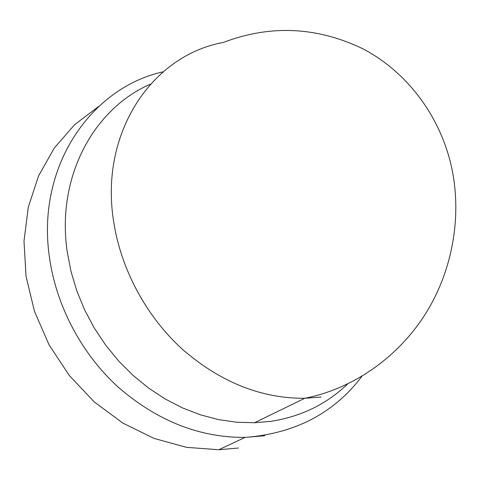 <?xml version="1.0" encoding="UTF-8"?>
<svg xmlns="http://www.w3.org/2000/svg" width="480" height="480" viewBox="0 0 480 480"><rect width="100%" height="100%" fill="white"/><g stroke="black" fill="none" stroke-linecap="round" stroke-linejoin="round"><path stroke-width="0.72" d="M271.986 414.246L273.816 413.352M98.832 106.332L74.694 124.614L54.324 147.978L38.604 175.8L28.302 207.21L24 241.134L26.04 276.312L34.482 311.364L49.068 344.862L69.246 375.438L94.188 401.85L122.838 423.084L153.996 438.39L186.39 447.324L218.766 449.748L238.368 448.026M150.474 84.156C93.852 108.438 56.226 176.958 67.2 251.61L70.986 271.38L76.818 290.892L84.63 309.882L94.314 328.08L105.75 345.234L118.764 361.11L133.182 375.498L148.788 388.206L165.372 399.078L182.682 407.988L200.496 414.852L218.562 419.61L236.646 422.238L254.526 422.748L270.744 421.356C300.948 416.664 326.532 404.238 347.49 384.09M163.158 71.802C90.996 87.63 36.222 166.65 49.392 256.956C56.076 305.514 81.3 353.436 118.008 386.97C157.056 420.858 199.422 437.67 245.094 437.4L264.81 435.75M254.526 422.748L304.74 398.292C351.954 389.046 396.714 358.674 424.812 314.934C452.682 271.074 462.456 215.634 451.284 165.906C439.392 114.21 405.702 70.998 362.394 48.54C316.476 26.664 270.096 24.642 223.248 42.474C152.778 55.092 99.42 131.856 113.58 221.136C120.708 268.614 145.794 315.678 181.704 348.66C219.9 382.002 260.916 398.544 304.74 398.292L321.066 397.038M361.938 376.314C333.954 413.214 295.008 433.578 245.094 437.4L218.766 449.748"/></g></svg>
